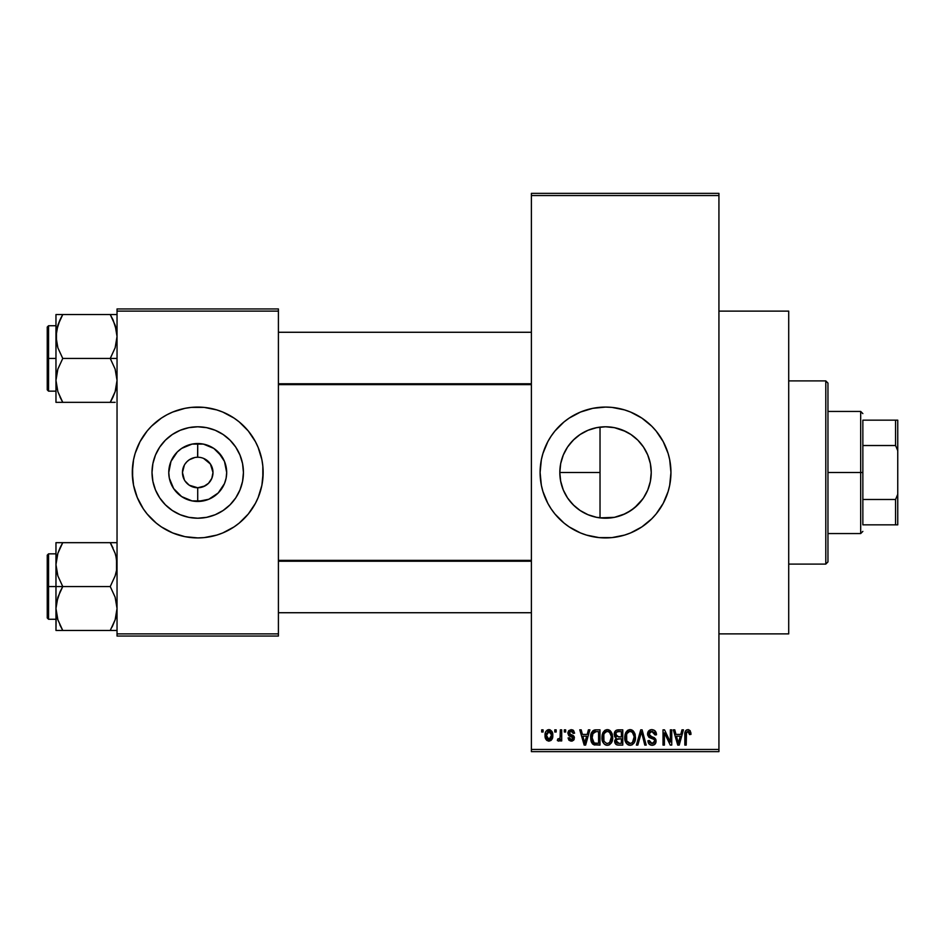 <?xml version="1.0" encoding="UTF-8"?>
<svg xmlns="http://www.w3.org/2000/svg" width="945" height="945" viewBox="0 0 945 945"><rect width="100%" height="100%" fill="white"/><g stroke="black" fill="none" stroke-linecap="round" stroke-linejoin="round"><path stroke-width="1.42" d="M186.897 461.739L189.236 459.802L194.741 457.534L191.882 458.396M186.933 483.297L185.031 480.981L189.236 485.198L197.694 487.762M648.341 456.482L650.349 463.511L651.235 472.488L650.361 481.418L647.762 489.994L643.533 497.897L637.851 504.819L630.917 510.501L623.015 514.73L614.439 517.328L600.028 517.872L605.532 518.214A45.714 45.714 0 0 1 559.818 472.5A45.714 45.714 0 0 1 605.532 426.786L596.767 427.636M586.219 513.938L587.967 514.706M588.144 514.777L594.629 516.891M568.819 499.74L574.253 505.835L580.183 510.536M560.645 481.159L559.818 472.465L560.609 464.042L559.818 472.465L560.586 480.84L563.232 489.841M563.374 490.171L564.378 492.404M564.366 452.62L563.374 454.828M580.183 434.464L574.253 439.165L568.831 445.249M596.472 427.695L588.133 430.223M587.979 430.294L586.243 431.062M605.45 407.082A65.418 65.418 0 0 0 599.189 407.389M599.047 407.401A65.418 65.418 0 0 0 592.834 408.323M592.692 408.346A65.418 65.418 0 0 0 551.183 436.082M551.077 436.224A65.418 65.418 0 0 0 547.852 441.61M542.926 453.505L547.828 441.658L551.124 436.153L554.951 430.991L564.023 421.931L569.185 418.103L580.49 412.055L592.763 408.334L605.532 407.082A65.418 65.418 0 0 1 670.95 472.5A65.418 65.418 0 0 1 605.532 537.918A65.418 65.418 0 0 1 540.103 472.5A65.418 65.418 0 0 1 605.532 407.082L611.935 407.389L624.515 409.894L630.563 412.055L641.879 418.103L651.79 426.242L656.102 430.991L663.225 441.658L668.139 453.505L669.698 459.731L670.95 472.5L669.698 485.269L668.139 491.494L663.225 503.342L656.102 514.009L651.79 518.758L641.879 526.897L630.563 532.945L624.515 535.106L611.935 537.611L599.118 537.611L586.538 535.106L580.49 532.945L569.185 526.897L564.023 523.069L554.951 514.009L551.124 508.847L547.828 503.342L542.926 491.494L541.355 485.269L540.103 472.5L541.355 459.731L542.926 453.505A65.418 65.418 0 0 0 540.103 472.465M541.355 485.269A65.418 65.418 0 0 0 547.805 503.283M547.852 503.39A65.418 65.418 0 0 0 551.077 508.776M551.183 508.918A65.418 65.418 0 0 0 592.692 536.654M592.834 536.677A65.418 65.418 0 0 0 599.047 537.599M599.189 537.611A65.418 65.418 0 0 0 605.45 537.918M718.932 633.882L788.709 633.882L788.709 311.118L718.932 311.118L788.709 311.118L788.709 633.882L718.932 633.882M196.465 487.714L197.718 487.762A15.262 15.262 0 0 1 182.456 472.5A15.262 15.262 0 0 1 197.718 457.238A15.262 15.262 0 0 0 182.456 472.5A15.262 15.262 0 0 0 197.718 487.762L197.718 501.464A28.964 28.964 0 0 1 168.765 472.5A28.964 28.964 0 0 1 197.718 443.536L197.588 457.238M189.236 485.198L195.568 487.608M184.358 479.871L182.456 472.5L184.358 465.129M195.733 457.368L197.718 457.238L195.733 457.368M197.718 518.214A45.714 45.714 0 0 1 152.015 472.5A45.714 45.714 0 0 1 197.718 426.786L206.636 427.672L215.212 430.27L223.114 434.499L230.048 440.181L235.73 447.103L239.947 455.006L242.558 463.582L243.432 472.5L242.558 481.418L239.947 489.994L235.73 497.897L230.048 504.819L223.114 510.501L215.212 514.73L206.636 517.328L197.718 518.214L188.811 517.328L180.235 514.73L172.333 510.501L165.399 504.819L159.717 497.897L155.488 489.994L152.889 481.418L152.015 472.5L152.889 463.582L155.488 455.006L159.717 447.103L165.399 440.181L172.333 434.499L180.235 430.27L188.811 427.672L197.718 426.786A45.714 45.714 0 0 1 243.432 472.5A45.714 45.714 0 0 1 197.718 518.214M178.652 409.917A65.418 65.418 0 0 0 133.564 459.719L135.111 453.505L140.025 441.658L147.148 430.991L151.46 426.242L161.371 418.103L166.887 414.808L172.687 412.055L184.96 408.334L191.315 407.389L204.132 407.389L216.712 409.894L222.76 412.055L234.065 418.103L239.227 421.931L248.299 430.991L255.422 441.658L258.162 447.469L261.895 459.731L262.828 466.086L263.147 472.5L261.895 485.269L258.162 497.531L255.422 503.342L248.299 514.009L239.227 523.069L234.065 526.897L222.76 532.945L216.712 535.106L204.132 537.611L197.718 537.918A65.418 65.418 0 0 1 132.3 472.5A65.418 65.418 0 0 1 197.718 407.082A65.418 65.418 0 0 0 185.007 408.323M184.913 408.346A65.418 65.418 0 0 0 178.818 409.87M132.3 472.559A65.418 65.418 0 0 0 133.552 485.246L132.3 472.5L133.552 459.731A65.418 65.418 0 0 0 132.3 472.441M197.718 407.082A65.418 65.418 0 0 1 263.147 472.5A65.418 65.418 0 0 1 197.718 537.918L184.96 536.665L172.687 532.945L161.371 526.897L156.22 523.069L147.148 514.009L143.321 508.847L137.285 497.531L133.552 485.269A65.418 65.418 0 0 0 178.652 535.083M178.818 535.13A65.418 65.418 0 0 0 184.913 536.654M212.696 475.477L212.991 472.5L211.822 478.347L208.514 483.297L203.565 486.604L197.859 487.762M211.089 465.129L208.514 461.703L203.565 458.396L210.416 464.019L212.991 472.5M531.385 195.544L531.385 749.456L718.932 749.456L718.932 195.544L531.385 195.544L531.385 193.359L718.932 193.359L718.932 195.544L718.932 193.359L531.385 193.359L531.385 751.641L718.932 751.641L718.932 195.544L531.385 195.544M554.774 732.009L554.774 729.835L556.168 729.835L556.168 732.009L554.774 732.009L556.168 732.009L556.168 729.835L554.774 729.835L556.168 729.835L556.168 732.009L554.774 732.009L554.774 729.835L554.774 732.009M557.349 740.537L558.672 741.128L557.349 740.537L557.751 738.955L558.743 739.144L560.066 737.856L560.326 729.835L561.708 729.835L561.708 740.927L560.326 740.927L560.326 739.155L559.003 741.081L557.349 740.537L557.751 738.955L559.853 738.411L560.326 735.588L560.066 737.856L558.743 739.144L557.751 738.955L557.349 740.537L558.672 741.128L560.326 739.155L560.326 740.927L561.708 740.927L561.708 729.835L560.326 729.835L561.708 729.835L561.708 740.927L560.326 740.927M564.295 732.009L564.295 729.835L565.677 729.835L565.677 732.009L564.295 732.009L565.677 732.009L565.677 729.835L564.295 729.835L565.677 729.835L565.677 732.009L564.295 732.009L564.295 729.835L564.295 732.009M567.862 733.226L568.725 730.65L571.217 729.634L573.65 730.674L574.595 733.202L573.213 733.403L571.536 731.253L569.374 732.233L569.599 733.946L573.107 735.446L574.347 737.313L573.556 740.266L570.957 741.116L568.973 740.266L568.063 737.962L569.445 737.761L569.941 739.061L571.536 739.533L572.871 738.801L572.906 737.679L568.784 735.694L567.862 733.226L573.013 738.187L571.229 739.545L569.445 737.761L568.063 737.962L571.276 741.128L574.406 737.962L569.244 732.942L571.123 731.217L573.213 733.403L574.595 733.202L571.217 729.634L567.874 732.871M588.404 729.835L587.211 734.395L588.404 729.835L589.869 729.835L585.64 745.097L584.187 745.097L579.757 729.835L581.21 729.835L582.404 734.395L587.211 734.395L582.404 734.395L581.21 729.835L579.757 729.835L584.187 745.097L585.64 745.097L589.869 729.835L588.404 729.835L589.869 729.835L585.64 745.097L584.187 745.097L579.757 729.835L581.21 729.835M607.316 729.634L610.553 731.064L612.36 734.548L612.443 739.947L611.238 743.065L609.171 744.896L606.643 745.251L604.009 743.833L602.485 741.175L601.953 737.443L602.674 733.237L604.528 730.615L607.316 729.634L603.335 731.962L601.953 737.443C601.717 741.683 603.501 744.294 607.304 745.298C611.179 744.27 612.962 741.589 612.667 737.265L611.297 732.032L607.316 729.634L608.486 729.776M630.114 729.634L633.351 731.064L635.158 734.548L635.418 738.612L634.036 743.065L631.969 744.896L629.441 745.251L626.818 743.833L625.283 741.175L624.775 736.734L625.472 733.237L627.326 730.615L630.114 729.634L626.133 731.962L624.763 737.443C624.515 741.683 626.299 744.294 630.102 745.298C633.977 744.27 635.761 741.589 635.465 737.265L634.095 732.032L630.114 729.634L631.284 729.776M687.972 729.634L690.275 730.91L690.972 734.395L689.59 734.584L688.397 731.501L686.495 732.328L686.212 745.097L684.83 745.097L685.066 732.198L686.035 730.343L687.972 729.634C685.538 730.249 684.487 731.95 684.83 734.737L684.83 745.097L686.212 745.097L686.413 732.564L687.901 731.418L689.59 734.584L690.972 734.395L690.145 730.709L688.598 729.694M681.983 729.835L680.79 734.395L681.983 729.835L683.436 729.835L679.219 745.097L677.754 745.097L673.324 729.835L674.777 729.835L675.982 734.395L680.79 734.395L675.982 734.395L674.777 729.835L673.324 729.835L677.754 745.097L679.219 745.097L683.436 729.835L681.983 729.835L683.436 729.835L679.219 745.097L677.754 745.097L673.324 729.835L674.777 729.835M670.359 729.835L670.359 742.049L670.359 729.835L671.741 729.835L671.741 745.097L670.265 745.097L664.406 732.859L664.406 745.097L663.024 745.097L663.024 729.835L664.512 729.835L670.359 742.049L664.512 729.835L663.024 729.835L663.024 745.097L664.406 745.097L664.406 732.859L670.265 745.097L671.741 745.097L671.741 729.835L670.359 729.835L671.741 729.835L671.741 745.097L670.265 745.097M647.585 734.619L648.731 730.863L651.448 729.646L654.613 730.485L656.456 734.3L655.086 734.986L654.188 732.458L652.097 731.43L650.184 731.773L648.991 733.485L649.593 735.718L654.507 737.809L655.842 739.616L655.842 742.711L654.436 744.636L651.696 745.274L649.038 743.975L647.951 740.738L649.345 740.537L650.042 742.675L652.085 743.514L654.164 742.675L654.672 740.644L653.786 739.12L648.742 737.076L647.561 734.064L649.664 737.691L654.259 739.51L654.696 741.057L652.085 743.514L649.345 740.537L647.951 740.738C648.046 743.514 649.439 745.026 652.133 745.298C654.661 745.085 655.984 743.691 656.078 741.116L648.943 734.029L651.755 731.418L655.086 734.986L656.48 734.785C656.421 731.678 654.885 729.953 651.885 729.634C649.156 729.823 647.715 731.3 647.561 734.064L647.573 733.627M640.911 734.017L637.84 745.097L636.387 745.097L640.745 729.835L642.104 729.835L646.215 745.097L644.785 745.097L641.513 731.619L637.84 745.097L636.387 745.097L637.84 745.097L641.513 731.619L644.785 745.097L646.215 745.097L642.104 729.835L640.745 729.835L642.104 729.835L646.215 745.097L644.785 745.097L641.773 732.824M618.479 729.835C615.691 729.953 614.274 731.442 614.25 734.312L614.805 731.749L616.317 730.213L622.779 729.835L622.779 745.097L617.699 745.05L615.668 744.081L614.663 740.797L616.14 738.057L614.652 736.474L614.25 734.312L616.14 738.057L614.652 741.258C614.77 743.715 616.045 745.003 618.467 745.097L622.779 745.097L622.779 729.835L618.479 729.835L622.779 729.835L622.779 745.097L618.467 745.097M591.712 732.292L595.905 729.835C592.042 730.639 590.294 733.202 590.66 737.549L591.239 733.45L592.822 730.804L595.244 729.859L599.981 729.835L599.981 745.097L592.976 744.306L591.263 741.695L590.66 737.549L593.897 744.814L599.981 745.097L599.981 729.835L595.905 729.835L599.981 729.835L599.981 745.097M545.064 735.493L545.785 731.666L547.344 730.012L549.884 729.764L552.034 731.619L552.636 737.313L550.758 740.585L548.454 741.104L546.399 739.97L545.064 735.493C544.863 738.565 546.151 740.443 548.927 741.128C551.738 740.431 553.026 738.518 552.79 735.387C553.026 732.257 551.738 730.343 548.927 729.634C546.08 730.355 544.792 732.316 545.064 735.493L545.064 735.493M541.686 732.009L541.686 729.835L543.08 729.835L543.08 732.009L541.686 732.009L543.08 732.009L543.08 729.835L541.686 729.835L543.08 729.835L543.08 732.009L541.686 732.009L541.686 729.835L541.686 732.009M117.038 308.944L278.409 308.944L278.409 311.118L117.038 311.118L117.038 633.882L278.409 633.882L278.409 308.944L117.038 308.944L117.038 311.118L117.038 308.944M117.038 636.056L278.409 636.056L278.409 311.118L117.038 311.118L117.038 636.056L117.038 633.882L278.409 633.882L278.409 636.056L117.038 636.056M197.718 537.918A65.418 65.418 0 0 0 210.44 536.677M210.534 536.654A65.418 65.418 0 0 0 216.629 535.13M216.795 535.083A65.418 65.418 0 0 0 263.147 472.559M263.147 472.441A65.418 65.418 0 0 0 216.795 409.917M216.629 409.87A65.418 65.418 0 0 0 210.534 408.346M262.828 478.914L262.828 466.086M260.324 453.505L258.162 447.469M228.56 414.808L227.71 414.347M132.619 466.086L132.619 478.914M135.111 491.494L137.285 497.531M166.887 530.192L167.737 530.653M235.73 497.897L239.947 489.994M223.114 434.499L215.212 430.27M159.717 447.103L155.488 455.006M172.333 510.501L180.235 514.73M198.982 457.285L197.718 457.238L197.718 443.536A28.964 28.964 0 0 1 226.682 472.5A28.964 28.964 0 0 1 197.718 501.464L192.071 500.909L181.629 496.586L173.644 488.589L169.32 478.146L168.765 472.5L170.962 461.42L177.247 452.017L181.629 448.414L192.071 444.091L203.376 444.091L213.818 448.414L218.2 452.017L224.485 461.42L226.682 472.5L226.127 478.146L224.485 483.58L218.2 492.983L208.81 499.255L197.718 501.464L197.718 487.762L204.959 485.943M210.416 480.981L211.089 479.871M197.718 457.238A15.262 15.262 0 0 1 212.991 472.5A15.262 15.262 0 0 1 197.718 487.762A15.262 15.262 0 0 0 212.991 472.5A15.262 15.262 0 0 0 197.718 457.238L197.753 457.238M185.031 464.019L186.933 461.703M197.718 487.762L195.733 487.632M531.385 751.641L531.385 749.456L718.932 749.456L718.932 751.641L531.385 751.641M620.77 515.592L614.486 517.328M613.187 517.565L605.627 518.214M598.067 427.4L605.532 426.786A45.714 45.714 0 0 1 651.235 472.5A45.714 45.714 0 0 1 605.532 518.214L614.522 517.317L625.094 513.808M632.04 509.733L630.965 510.477M627.161 512.769L634.556 507.808L642.86 498.877M647.738 490.042L645.813 494.093M605.532 518.214L596.614 517.328L588.038 514.73L580.135 510.501L573.202 504.819L567.52 497.897L563.303 489.994L560.692 481.418L559.818 472.5L560.692 463.582L563.303 455.006L567.52 447.103L573.202 440.181L580.135 434.499L588.038 430.27L596.614 427.672L605.532 426.786L614.439 427.672L623.015 430.27L630.917 434.499L637.851 440.181L643.533 447.103L647.762 455.006L650.361 463.582L651.235 472.5L650.337 481.513L648.246 488.754M651.235 472.488L650.349 463.511L647.727 454.947M646.274 451.793L647.691 454.864M642.789 446.016L637.828 440.157L631.142 434.641M614.463 427.672L605.532 426.786L614.498 427.683L625.625 431.452M614.522 427.683L620.641 429.361M589.786 429.585L594.641 428.109M575.174 438.315L578.742 435.456M582.085 433.259L584.211 432.066M569.173 444.788L572.292 441.126M566.551 448.627L567.035 447.847M560.976 462.27L562.877 456.057M563.09 489.475L561.035 482.954M571.394 502.894L569.185 500.224M567.024 497.141L566.528 496.338M578.742 509.544L575.174 506.674M572.28 503.874L571.406 502.917M584.187 512.922L582.061 511.729M591.83 516.112L589.786 515.415M600.028 517.884L600.028 472.5L559.818 472.5L600.028 472.5L600.028 427.116L600.028 517.884L598.079 517.6M605.615 537.918A65.418 65.418 0 0 0 611.876 537.611M612.006 537.599A65.418 65.418 0 0 0 618.231 536.677M618.349 536.654A65.418 65.418 0 0 0 651.755 518.793M651.826 518.722A65.418 65.418 0 0 0 651.826 426.278M651.755 426.207A65.418 65.418 0 0 0 618.349 408.346M618.231 408.323A65.418 65.418 0 0 0 612.006 407.401M611.876 407.389A65.418 65.418 0 0 0 605.615 407.082M545.088 497.531L545.761 499.114M580.49 532.945L581.47 533.346M647.703 454.888L643.474 447.009M643.486 497.956L647.715 490.101M690.819 732.493L690.96 733.911M690.972 734.395L689.566 734.088M689.472 733.237L689.33 732.611M688.822 731.761L687.653 731.442M687.901 731.418L686.271 733.308M686.613 732.115L686.212 734.619M686.212 745.097L684.83 745.097L684.83 734.737M684.853 733.887L684.924 733.036L684.853 733.887M685.066 732.21L685.326 731.383M685.739 730.662L686.72 729.883M679.018 740.62L680.317 736.179L676.455 736.179L677.813 741.152L676.455 736.179L680.317 736.179L678.38 743.502L677.6 740.372L678.38 743.502L678.829 741.329M664.406 745.097L663.024 745.097L663.024 729.835L664.512 729.835M656.208 732.883L656.385 733.686M656.48 734.785L655.086 734.986L655.003 734.312M655.003 734.289L654.85 733.651M654.85 733.639L654.188 732.458M652.44 731.477L650.68 731.56M649.05 733.226L649.002 734.643M650.042 736.06L651.223 736.545M655.523 738.907L655.842 739.604M655.865 739.675L656.031 740.348M656.066 741.518L655.842 742.699M655.83 742.758L655.05 744.093M650.443 744.991L649.038 743.975M648.223 742.439L648.022 741.601M647.975 741.163L649.404 741.104M651.507 743.467L652.593 743.479M652.782 743.455L653.727 743.077M654.672 741.412L654.672 740.644M654.153 739.392L654.696 741.057L654.034 739.297M653.125 738.825L651.341 738.281M651.152 738.222L649.416 737.561M649.132 737.383L647.668 735.163M647.845 732.351L650.066 729.953M650.148 729.918L651.022 729.694M650.089 736.084L649.38 735.482M640.745 729.835L636.387 745.097L640.745 729.835M634.733 733.261L635.134 734.478M635.465 737.265L635.453 737.939M635.406 738.636L635.253 739.888M634.981 741.034L634.733 741.742M634.39 742.486L635.241 739.947M632.618 744.518L631.981 744.884M632.63 744.506L630.787 745.251M629.441 745.251L628.579 745.026M628.189 744.861L627.598 744.506M624.893 739.427L625.803 742.392M625.555 741.86L625.283 741.175M624.763 737.443L624.775 738.104M624.775 736.734L625.106 734.395M625.779 732.588L625.472 733.237M627.811 730.261L629.512 729.67M630.717 729.67L631.874 729.989M632.441 730.296L633.339 731.052M625.885 742.557L626.287 743.195M629.807 743.491L632.04 742.9M629.535 743.467L627.256 741.931L628.98 743.302M626.842 741.199L626.145 737.49L626.736 740.951L630.35 743.502M629.618 731.454L626.925 733.556L626.145 737.49C625.897 734.241 627.22 732.21 630.114 731.418L629.618 731.454M629.866 731.43L631.957 731.997L630.114 731.418C632.949 732.162 634.26 734.1 634.071 737.242L632.441 742.557L634.071 737.242C634.39 740.596 633.067 742.687 630.091 743.514L629.228 743.396M626.606 734.277L626.736 740.951M634.036 736.261L632.347 732.304M633.634 734.3L632.689 732.647M615.668 744.081L615.23 743.467M614.9 742.782L614.711 742.014M615.254 737.407L614.663 736.486M614.404 735.718L614.652 736.474M614.309 733.414L614.498 732.54M614.545 732.375L614.805 731.773M616.128 744.495L616.943 744.896M618.644 736.97L621.385 736.97L621.385 731.619L618.443 731.619L621.385 731.619L621.385 736.97L616.447 736.403L615.927 732.824L615.632 734.3L618.644 736.97L615.632 734.3L616.376 732.21L618.443 731.619L616.837 731.891M617.179 731.749L618.443 731.619L617.179 731.749M617.687 743.242L618.349 743.302M618.408 743.302L621.385 743.313L621.385 738.754L616.506 739.439L616.034 741.01L617.321 738.895L621.385 738.754L621.385 743.313L618.975 743.313L616.045 740.679L616.471 742.557L617.876 743.266M616.636 742.77L617.617 743.231M616.376 732.21L615.927 732.824L616.376 732.21M618.786 738.754L617.014 739.025M618.148 743.29L618.975 743.313M611.935 733.261L612.336 734.478M612.643 736.568L612.667 737.265M612.608 738.636L611.592 742.486M612.183 741.034L611.935 741.742M609.82 744.518L609.182 744.884M609.135 744.908L607.978 745.251M606.643 745.251L605.78 745.026M605.391 744.861L604.8 744.506M602.095 739.427L602.993 742.392M602.756 741.86L602.485 741.175M601.953 737.443L601.977 738.104M602.119 735.304L602.296 734.395M602.981 732.588L602.674 733.237M605.001 730.261L606.714 729.67M607.918 729.67L609.076 729.989M609.643 730.296L610.541 731.052M602.024 736.013L601.977 736.734M602.615 741.53L603.087 742.557L602.615 741.53M607.009 743.491L609.241 742.9M606.737 743.467L604.162 741.459L603.347 737.49L604.044 741.199M606.82 731.454L604.115 733.556L603.347 737.49C603.087 734.241 604.422 732.21 607.316 731.418L606.82 731.454M607.068 731.43L609.159 731.997L607.316 731.418C610.151 732.162 611.462 734.1 611.273 737.242L609.643 742.557L611.273 737.242C611.592 740.596 610.269 742.687 607.292 743.514L607.552 743.502M603.808 734.277L603.938 740.951M611.238 736.261L609.549 732.304M610.836 734.3L609.891 732.647M594.866 745.026L594.157 744.896M592.976 744.294L592.231 743.55L592.976 744.306M591.676 742.664L591.263 741.695M591.251 741.66L590.944 740.573M591.003 740.833L590.684 738.6M590.696 736.344L590.873 734.915M591.239 733.438L591.653 732.41M591.664 732.399L591.121 733.804M595.244 729.859L593.956 730.142M595.279 731.654L592.598 733.84L596.094 731.619L598.587 731.619L598.587 743.313L594.157 743.006L592.042 737.572L592.409 734.466M592.208 739.699L593.035 741.979L594.925 743.231M593.035 741.979L594.157 743.006L598.587 743.313L598.587 731.619L595.811 731.619M593.106 732.836L592.066 738.328M585.451 740.62L586.739 736.179L582.876 736.179L584.813 743.502L582.876 736.179L586.739 736.179L584.565 742.427M585.085 742.049L585.262 741.329M572.552 729.871L573.225 730.261M574.595 733.202L573.213 733.403L573.036 732.564M572.977 732.422L572.516 731.725M571.524 731.253L570.402 731.312M571.123 731.217L569.244 732.942L569.752 734.064M569.28 732.588L570.615 734.442M569.516 733.84L570.969 734.56M573.828 736.096L574.158 736.687M574.206 739.226L573.863 739.876M572.505 740.939L571.902 741.081M568.063 737.962L569.445 737.761L569.587 738.447M569.74 738.777L570.532 739.439M570.874 739.522L571.855 739.486M572.977 738.506L571.382 736.781M573.013 738.187L572.67 737.36M570.378 736.438L569.197 735.942L570.378 736.427M567.898 732.54L568.725 730.662M560.326 739.167L559.924 740.1M557.751 738.955L559.133 739.073M558.743 739.144L560.066 737.856L560.326 729.835M549.411 729.658L550.321 729.93M552.412 732.529L552.636 733.45M552.778 734.903L552.778 735.871M552.364 738.388L549.163 741.116M547.108 740.585L546.423 739.994M545.844 739.179L545.537 738.518M545.17 737.135L545.1 736.474M545.206 733.533L545.95 731.383M547.379 730.001L548.419 729.67M545.218 737.395L545.501 738.447M550.758 740.585L551.478 739.947M552.034 739.155L552.352 738.435M547.663 731.69L548.561 731.253L546.541 734.064M551.313 736.722L551.408 735.387L548.962 739.545L550.64 738.588L551.384 734.714L550.604 732.151L548.561 731.253L551.384 734.714M546.895 738.033L548.962 739.545L546.446 735.387L547.143 738.482M546.671 733.403L546.446 735.387L549.222 731.241M551.301 733.97L551.065 732.989M677.813 741.152L678.014 741.931M678.167 742.557L678.38 743.502M628.649 731.761L627.834 732.34M627.48 732.718L626.925 733.556M618.443 731.619L617.357 731.702M605.851 731.761L605.024 732.34M604.682 732.718L604.115 733.556M592.598 733.84L592.078 736.627M594.629 743.172L596.13 743.313M584.813 743.502L584.943 742.782M546.47 734.714L546.47 736.06M546.541 736.734L546.671 737.395M547.71 739.108L548.301 739.439M548.632 739.522L549.293 739.522M550.64 738.588L551.183 737.372M550.604 732.151L549.553 731.335M260.324 491.494L258.162 497.531M135.111 453.505L137.285 447.469M203.376 444.091L192.071 444.091M177.247 452.017L173.644 456.411M177.247 492.983L181.629 496.586M192.071 500.909L203.376 500.909M218.2 492.983L221.803 488.589M221.803 456.411L213.818 448.414M825.788 380.906L827.962 383.091L827.962 561.909L825.788 564.094L788.709 564.094L825.788 564.094L825.788 380.906L788.709 380.906L825.788 380.906L825.788 564.094L827.962 561.909L827.962 383.091L825.788 380.906M56.476 570.378L55.968 564.614L55.968 586.55L62.76 586.55L57.881 575.942L55.968 564.614L57.858 553.345L62.76 542.666L110.246 542.666L115.125 553.274L116.53 558.838L116.542 570.284L115.148 575.883L110.246 586.55L62.76 586.55L57.881 575.942L56.476 570.378M55.968 553.841L48.561 553.841L48.561 619.27L47.25 617.959L47.25 555.152L47.25 586.55L48.561 586.55L48.561 553.841L48.561 586.55L55.968 586.55L55.968 608.497L57.858 597.228L62.76 586.55L110.246 586.55L115.125 597.157L117.038 608.497L115.148 619.766L110.246 630.445L62.76 630.445L57.881 619.837L55.968 608.497L55.968 630.445L116.542 630.445M56.239 612.726L55.968 630.445L57.869 630.445L55.968 630.445M57.102 617.191L57.858 619.766M59.83 624.787L62.76 630.445L60.043 630.445L62.76 630.445L57.881 619.837L56.464 614.179L57.149 617.368M115.904 555.92L117.038 564.614L116.542 570.284L115.148 575.883L110.246 586.55L115.125 597.157L117.038 608.497L115.148 619.766L110.246 630.445L115.136 619.802M116.507 614.38L115.869 617.333M116.767 560.385L116.542 558.932M111.498 544.934L110.246 542.666L117.038 542.666L62.76 542.666L57.869 553.309L60.173 547.58M57.137 555.778L56.464 558.885L57.858 553.345L62.76 542.666L55.968 542.666L55.968 586.55L48.561 586.55L48.561 619.27L48.561 586.55L47.25 586.55L47.25 555.152L48.561 553.841M47.25 586.55L47.25 617.959L47.25 586.55M60.031 625.212L62.76 630.445L57.869 630.445M60.031 591.794L62.76 586.55L55.968 586.55L55.968 608.497L56.464 602.815L60.031 591.794M60.858 546.198L62.76 542.666L55.968 542.666L55.968 564.614L56.476 558.838M57.869 542.666L60.031 542.666M112.124 626.984L115.125 619.837M110.246 630.445L112.975 630.445L110.246 630.445M112.975 547.887L110.246 542.666L115.148 553.345M531.385 561.224L278.409 561.224L531.385 561.224M278.409 383.776L531.385 383.776L278.409 383.776M862.856 420.159L862.856 445.52L862.856 420.159L895.565 420.159L862.856 420.159M862.856 472.5L862.856 445.52L862.856 499.48L862.856 472.5L860.682 472.5L862.856 472.5M827.962 411.441L860.682 411.441L860.682 472.5L860.682 411.441L862.856 413.615M827.962 472.5L860.682 472.5L827.962 472.5M862.856 524.841L862.856 499.48L862.856 524.841L897.75 524.841L897.75 494.306L895.565 499.48L862.856 499.48L895.565 499.48L895.565 524.841L895.565 499.48L897.75 494.306L897.75 524.841L862.856 524.841M827.962 533.559L860.682 533.559L860.682 472.5L860.682 533.559L862.856 531.385M897.75 420.159L895.565 420.159L895.565 445.52L897.75 450.694L897.75 494.306L897.75 420.159L897.75 450.694L895.565 445.52L895.565 420.159L897.75 420.159M862.856 445.52L895.565 445.52L862.856 445.52M113.176 320.213L116.53 330.738L117.038 336.503L115.148 347.772L110.246 358.45L117.038 358.45L110.246 358.45L115.125 369.058L117.038 380.386L115.148 391.655L110.246 402.334L115.136 391.691L112.833 397.42M48.561 358.45L48.561 391.159L48.561 358.45L47.25 358.45L47.25 327.041L48.561 325.73L48.561 391.159L47.25 389.848L47.25 358.45L55.968 358.45L48.561 358.45L48.561 325.73L48.561 358.45M56.239 384.615L56.464 386.068M57.102 389.08L55.968 380.386L56.464 374.716L57.858 369.117L62.76 358.45L57.881 347.843L56.476 342.267L56.464 330.821L60.031 319.788L57.869 325.198M116.507 386.269L115.869 389.222M116.542 314.555L110.246 314.555L115.125 325.163L117.038 336.503L115.148 347.772L110.246 358.45L62.76 358.45L110.246 358.45L115.125 369.058L117.038 380.386L115.148 391.655L110.246 402.334L62.76 402.334L57.881 391.726L55.968 380.386L55.968 402.334L115.136 402.334M116.767 332.274L116.542 330.821M115.904 327.809L115.148 325.234M60.882 318.016L62.76 314.555L55.968 314.555L55.968 336.503L57.858 325.234L62.76 314.555L110.246 314.555L62.76 314.555L60.031 319.776L62.76 314.555L55.968 314.555L55.968 380.386L57.858 369.117L62.76 358.45L57.881 347.843L55.968 336.503L55.968 402.334L57.869 402.334L55.968 402.334M56.239 332.274L57.137 327.667M47.25 358.45L47.25 327.041L47.25 358.45M60.043 314.555L62.76 314.555L57.881 325.163M56.464 314.555L60.031 314.555M61.082 402.334L60.043 402.334L61.082 402.334M61.508 400.066L57.858 391.655M56.464 402.334L62.76 402.334L60.031 397.113M115.136 314.555L110.246 314.555L112.975 319.776L110.246 314.555L112.975 314.555L110.246 314.555L112.987 319.788M111.923 402.334L110.246 402.334L112.16 398.802M115.857 555.743L116.507 558.731M62.76 542.666L60.031 547.887M61.082 542.666L60.043 542.666M57.184 555.601L57.858 553.345M56.239 560.385L56.464 558.932M115.822 617.51L115.148 619.766M116.767 612.726L116.542 614.179M110.246 402.334L112.975 397.113M115.857 327.632L116.507 330.62M57.149 389.257L56.476 386.162M57.184 327.49L57.858 325.234M115.822 389.399L115.148 391.655M116.767 384.615L116.542 386.068M55.968 619.27L48.561 619.27M278.409 612.726L531.385 612.726M278.409 560.385L531.385 560.385M531.385 332.274L278.409 332.274M531.385 384.615L278.409 384.615M55.968 391.159L48.561 391.159M55.968 325.73L48.561 325.73"/></g></svg>

